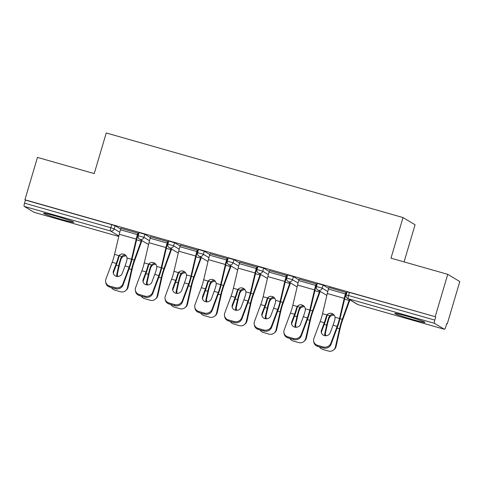 <?xml version="1.0" encoding="UTF-8"?>
<svg xmlns="http://www.w3.org/2000/svg" width="484" height="484" viewBox="0 0 484 484"><rect width="100%" height="100%" fill="white"/><g stroke="black" fill="none" stroke-linecap="round" stroke-linejoin="round"><path stroke-width="0.73" d="M61.438 219.415A15.754 0.811 -163.5 0 0 73.804 222.253A15.754 0.811 -163.5 0 0 55.956 216.136A15.754 0.811 -163.5 0 0 43.59 213.305A15.754 0.811 -163.5 0 0 61.438 219.415M412.671 319.531A15.754 0.811 -163.5 0 0 425.031 322.362A15.754 0.811 -163.5 0 0 407.183 316.252A15.754 0.811 -163.5 0 0 394.823 313.414A15.754 0.811 -163.5 0 0 412.671 319.531M404.073 261.898L415.072 224.764L403.015 217.552L106.262 132.967L94.229 173.581L37.468 157.403L24.92 199.759L435.201 316.699L447.748 274.343L459.8 281.561L447.252 323.917L446.726 323.602L445.812 326.694A3.031 0.593 105.9 0 1 444.451 329.295L358.166 304.702A3.031 0.593 105.9 0 0 358.196 304.702M446.684 323.754L447.252 323.917M434.475 323.33L348.196 298.737A3.031 0.593 105.9 0 1 348.528 295.518L346.151 294.974L347.064 291.876L349.442 292.421L348.528 295.518L434.807 320.112A3.031 0.593 105.9 0 0 434.475 323.33L444.421 329.283A3.031 0.593 105.9 0 0 444.451 329.295M349.442 292.421L435.201 316.699M434.807 320.112L435.727 317.014M34.207 212.355A3.031 0.593 -74.1 0 1 34.176 212.349A3.031 0.593 -74.1 0 1 34.146 212.337L24.2 206.384A3.031 0.593 -74.1 0 1 24.533 203.165L25.446 200.073L24.92 199.759M403.015 217.552L390.987 258.166L447.748 274.343M328.848 287.435L346.828 292.681M345.854 292.427L346.822 292.699M144.831 234.268L143.911 237.36L138.152 235.684L139.071 232.592L144.831 234.268L150.379 237.59M25.446 200.073L111.731 224.667L115.119 225.798L120.667 229.12M168.547 241.861L150.621 236.779M167.573 241.607L168.541 241.885M204.26 251.208L203.341 254.3L197.581 252.624L198.494 249.532L204.26 251.208L209.808 254.53M227.97 258.801L210.044 253.713M226.996 258.547L227.964 258.825M263.683 268.142L262.77 271.24L257.004 269.564L257.924 266.472L263.683 268.142L269.231 271.464M287.399 275.741L269.473 270.653M286.425 275.487L287.393 275.759M323.112 285.082L322.199 288.18L316.433 286.504L317.353 283.406L323.112 285.082L328.66 288.404M317.111 284.211L299.185 279.123M316.137 283.957L317.105 284.229M293.401 276.612L292.481 279.71L286.722 278.034L287.635 274.936L293.401 276.612L298.949 279.933M257.688 267.271L239.762 262.183M256.714 267.017L257.682 267.295M233.972 259.672L233.058 262.77L227.292 261.094L228.212 258.002L233.972 259.672L239.519 262.993M198.258 250.331L180.332 245.243M197.284 250.077L198.252 250.355M174.542 242.738L173.629 245.83L167.863 244.154L168.783 241.062L174.542 242.738L180.09 246.06M138.829 233.391L120.903 228.309M137.855 233.137L138.823 233.415M333.034 325.224L330.227 332.768A4.646 4.223 170 0 1 324.334 335.569A4.646 4.223 170 0 1 321.267 332.326A4.646 4.223 170 0 1 321.461 330.269L324.274 322.725A13.534 2.656 105.9 0 0 325.647 318.593A13.534 2.656 105.9 0 0 326.21 316.596L326.99 314.951A4.646 4.429 55.1 0 1 335.055 317.25L334.97 319.095A13.534 2.656 105.9 0 1 334.408 321.092A13.534 2.656 105.9 0 1 333.034 325.224L337.13 326.391A13.534 2.656 105.9 0 0 338.504 322.259A13.534 2.656 105.9 0 0 339.502 318.52L344.233 298.362A16.16 3.17 -74.1 0 1 345.419 293.897L345.891 292.294M346.35 292.566L345.872 294.169A13.534 2.656 105.9 0 0 344.88 297.908L340.149 318.067A16.16 3.17 -74.1 0 1 338.963 322.532A16.16 3.17 -74.1 0 1 337.324 327.468L331.032 344.342A6.062 5.512 170 0 1 323.354 347.996L323.161 346.925L317.637 345.346A6.062 5.512 -10 0 1 313.638 341.123A6.062 5.512 -10 0 1 313.892 338.437L320.178 321.558A13.534 2.656 105.9 0 0 321.551 317.425A13.534 2.656 105.9 0 0 322.55 313.686L327.281 293.528A16.16 3.17 -74.1 0 1 328.467 289.063L328.939 287.46M328.297 313.801A4.646 4.429 -124.9 0 0 327.644 314.497L326.863 316.143A16.16 3.17 -74.1 0 1 326.107 318.871A16.16 3.17 -74.1 0 1 324.461 323.802L321.654 331.346A4.646 4.223 -10 0 0 321.406 332.859M317.637 345.346L317.831 346.423L323.354 347.996M317.831 346.423A6.062 5.512 170 0 1 313.832 342.194L313.638 341.123M323.161 346.925A6.062 5.512 -10 0 0 330.844 343.271L337.13 326.391M319.379 346.865A6.062 5.711 -129.6 0 0 322.901 349.46L328.424 351.033A6.062 5.711 -129.6 0 0 333.573 350.011A6.062 5.711 -129.6 0 0 335.424 346.974L336.096 346.417L340.198 328.225A13.534 2.656 -74.1 0 1 341.317 323.941A13.534 2.656 -74.1 0 1 342.503 320.317L349.339 301.423A16.16 3.17 105.9 0 0 349.884 299.862M349.418 299.584A13.534 2.656 -74.1 0 1 349.115 300.443L342.279 319.337A16.16 3.17 105.9 0 0 340.857 323.669A16.16 3.17 105.9 0 0 339.526 328.787L335.424 346.974M334.22 315.241A4.646 4.295 -13 0 0 329.997 316.754L329.072 318.315L328.848 317.329A16.16 3.17 105.9 0 0 328.001 320.003A16.16 3.17 105.9 0 0 326.664 325.121L324.837 333.252L325.508 332.689L327.341 324.564A13.534 2.656 -74.1 0 1 328.461 320.281A13.534 2.656 -74.1 0 1 329.072 318.315M328.848 317.329L329.773 315.774A4.646 4.295 167 0 1 333.24 314.231M324.964 335.702A4.646 4.38 50.4 0 1 324.837 333.252M325.508 332.689A4.646 4.38 -129.6 0 0 325.883 335.757M336.096 346.417A6.062 5.711 50.4 0 1 334.25 349.454L333.573 350.011M409.319 316.863A15.651 0.805 -163.5 0 0 410.995 317.365M58.086 216.753A15.651 0.805 -163.5 0 0 59.768 217.249M303.323 316.754L300.51 324.298A4.646 4.223 170 0 1 294.623 327.099A4.646 4.223 170 0 1 291.556 323.856A4.646 4.223 170 0 1 291.749 321.799L294.562 314.255A13.534 2.656 105.9 0 0 295.936 310.123A13.534 2.656 105.9 0 0 296.492 308.127L297.279 306.481A4.646 4.429 55.1 0 1 305.344 308.78L305.253 310.625A13.534 2.656 105.9 0 1 304.696 312.622A13.534 2.656 105.9 0 1 303.323 316.754L307.419 317.921A13.534 2.656 105.9 0 0 308.792 313.789A13.534 2.656 105.9 0 0 309.784 310.05L314.515 289.892A16.16 3.17 -74.1 0 1 315.701 285.427L316.179 283.824M316.633 284.096L316.161 285.699A13.534 2.656 105.9 0 0 315.169 289.438L310.438 309.597A16.16 3.17 -74.1 0 1 309.246 314.062A16.16 3.17 -74.1 0 1 307.606 318.998L301.32 335.872A6.062 5.512 170 0 1 293.637 339.526L293.449 338.455L287.926 336.876A6.062 5.512 -10 0 1 283.926 332.653A6.062 5.512 -10 0 1 284.181 329.967L290.467 313.087A13.534 2.656 105.9 0 0 291.84 308.955A13.534 2.656 105.9 0 0 292.832 305.216L297.563 285.064A16.16 3.17 -74.1 0 1 298.749 280.593L299.227 278.99M298.586 305.331A4.646 4.429 -124.9 0 0 297.926 306.033L297.146 307.673A16.16 3.17 -74.1 0 1 296.389 310.401A16.16 3.17 -74.1 0 1 294.75 315.332L291.943 322.876A4.646 4.223 -10 0 0 291.689 324.389M287.926 336.876L288.113 337.953L293.637 339.526M288.113 337.953A6.062 5.512 170 0 1 284.114 333.724L283.926 332.653M293.449 338.455A6.062 5.512 -10 0 0 301.133 334.801L307.419 317.921M273.611 308.284L270.798 315.828A4.646 4.223 170 0 1 264.911 318.629A4.646 4.223 170 0 1 261.844 315.393A4.646 4.223 170 0 1 262.038 313.329L264.845 305.785A13.534 2.656 105.9 0 0 266.218 301.659A13.534 2.656 105.9 0 0 266.781 299.656L267.561 298.011A4.646 4.429 55.1 0 1 275.626 300.31L275.541 302.155A13.534 2.656 105.9 0 1 274.985 304.152A13.534 2.656 105.9 0 1 273.611 308.284L277.701 309.451A13.534 2.656 105.9 0 0 279.08 305.319A13.534 2.656 105.9 0 0 280.073 301.58L284.804 281.422A16.16 3.17 -74.1 0 1 285.99 276.957L286.467 275.354M286.921 275.626L286.449 277.229A13.534 2.656 105.9 0 0 285.451 280.974L280.72 301.127A16.16 3.17 -74.1 0 1 279.534 305.592A16.16 3.17 -74.1 0 1 277.895 310.528L271.609 327.402A6.062 5.512 170 0 1 263.925 331.056L263.732 329.985L258.208 328.406A6.062 5.512 -10 0 1 254.209 324.183A6.062 5.512 -10 0 1 254.463 321.497L260.749 304.624A13.534 2.656 105.9 0 0 262.128 300.491A13.534 2.656 105.9 0 0 263.121 296.746L267.852 276.594A16.16 3.17 -74.1 0 1 269.037 272.123L269.515 270.52M268.874 296.861A4.646 4.429 -124.9 0 0 268.215 297.563L267.434 299.203A16.16 3.17 -74.1 0 1 266.678 301.931A16.16 3.17 -74.1 0 1 265.038 306.862L262.225 314.406A4.646 4.223 -10 0 0 261.977 315.919M258.208 328.406L258.402 329.483L263.925 331.056M258.402 329.483A6.062 5.512 170 0 1 254.403 325.254L254.209 324.183M263.732 329.985A6.062 5.512 -10 0 0 271.415 326.331L277.701 309.451M243.894 299.814L241.086 307.358A4.646 4.223 170 0 1 235.194 310.159A4.646 4.223 170 0 1 232.126 306.923A4.646 4.223 170 0 1 232.32 304.859L235.133 297.321A13.534 2.656 105.9 0 0 236.507 293.189A13.534 2.656 105.9 0 0 237.069 291.187L237.85 289.547A4.646 4.429 55.1 0 1 245.914 291.84L245.83 293.685A13.534 2.656 105.9 0 1 245.267 295.682A13.534 2.656 105.9 0 1 243.894 299.814L247.989 300.981A13.534 2.656 105.9 0 0 249.363 296.849A13.534 2.656 105.9 0 0 250.355 293.11L255.092 272.952A16.16 3.17 -74.1 0 1 256.278 268.487L256.75 266.884M257.21 267.156L256.732 268.759A13.534 2.656 105.9 0 0 255.74 272.504L251.008 292.657A16.16 3.17 -74.1 0 1 249.823 297.128A16.16 3.17 -74.1 0 1 248.177 302.058L241.891 318.938A6.062 5.512 170 0 1 234.214 322.592L234.02 321.515L228.496 319.942A6.062 5.512 -10 0 1 224.497 315.713A6.062 5.512 -10 0 1 224.751 313.027L231.037 296.154A13.534 2.656 105.9 0 0 232.411 292.021A13.534 2.656 105.9 0 0 233.403 288.276L238.14 268.124A16.16 3.17 -74.1 0 1 239.326 263.653L239.798 262.05M239.156 288.391A4.646 4.429 -124.9 0 0 238.503 289.093L237.723 290.733A16.16 3.17 -74.1 0 1 236.966 293.461A16.16 3.17 -74.1 0 1 235.321 298.392L232.514 305.936A4.646 4.223 -10 0 0 232.259 307.449M228.496 319.942L228.69 321.013L234.214 322.592M228.69 321.013A6.062 5.512 170 0 1 224.691 316.79L224.497 315.713M234.02 321.515A6.062 5.512 -10 0 0 241.704 317.861L247.989 300.981M214.182 291.344L211.369 298.888A4.646 4.223 170 0 1 205.482 301.689A4.646 4.223 170 0 1 202.415 298.453A4.646 4.223 170 0 1 202.608 296.396L205.422 288.851A13.534 2.656 105.9 0 0 206.795 284.719A13.534 2.656 105.9 0 0 207.352 282.716L208.138 281.077A4.646 4.429 55.1 0 1 216.203 283.376L216.112 285.215A13.534 2.656 105.9 0 1 215.555 287.212A13.534 2.656 105.9 0 1 214.182 291.344L218.278 292.511A13.534 2.656 105.9 0 0 219.651 288.379A13.534 2.656 105.9 0 0 220.643 284.64L225.375 264.488A16.16 3.17 -74.1 0 1 226.56 260.017L227.038 258.414M227.492 258.686L227.02 260.289A13.534 2.656 105.9 0 0 226.028 264.034L221.297 284.187A16.16 3.17 -74.1 0 1 220.105 288.658A16.16 3.17 -74.1 0 1 218.466 293.588L212.18 310.468A6.062 5.512 170 0 1 204.496 314.122L204.308 313.045L198.785 311.472A6.062 5.512 -10 0 1 194.786 307.243A6.062 5.512 -10 0 1 195.04 304.557L201.326 287.684A13.534 2.656 105.9 0 0 202.699 283.551A13.534 2.656 105.9 0 0 203.691 279.806L208.422 259.654A16.16 3.17 -74.1 0 1 209.608 255.183L210.086 253.586M209.445 279.921A4.646 4.429 -124.9 0 0 208.786 280.623L208.005 282.263A16.16 3.17 -74.1 0 1 207.249 284.991A16.16 3.17 -74.1 0 1 205.609 289.922L202.802 297.466A4.646 4.223 -10 0 0 202.548 298.979M198.785 311.472L198.972 312.543L204.496 314.122M198.972 312.543A6.062 5.512 170 0 1 194.973 308.32L194.786 307.243M204.308 313.045A6.062 5.512 -10 0 0 211.992 309.391L218.278 292.511M184.464 282.88L181.657 290.418A4.646 4.223 170 0 1 175.765 293.219A4.646 4.223 170 0 1 172.703 289.983A4.646 4.223 170 0 1 172.897 287.926L175.704 280.381A13.534 2.656 105.9 0 0 177.077 276.249A13.534 2.656 105.9 0 0 177.64 274.247L178.421 272.607A4.646 4.429 55.1 0 1 186.485 274.906L186.401 276.745A13.534 2.656 105.9 0 1 185.844 278.748A13.534 2.656 105.9 0 1 184.464 282.88L188.56 284.041A13.534 2.656 105.9 0 0 189.934 279.915A13.534 2.656 105.9 0 0 190.932 276.17L195.663 256.018A16.16 3.17 -74.1 0 1 196.849 251.547L197.321 249.944M197.781 250.216L197.309 251.819A13.534 2.656 105.9 0 0 196.31 255.564L191.579 275.717A16.16 3.17 -74.1 0 1 190.393 280.188A16.16 3.17 -74.1 0 1 188.754 285.118L182.468 301.998A6.062 5.512 170 0 1 174.784 305.652L174.591 304.575L169.067 303.002A6.062 5.512 -10 0 1 165.068 298.773A6.062 5.512 -10 0 1 165.322 296.087L171.608 279.214A13.534 2.656 105.9 0 0 172.982 275.081A13.534 2.656 105.9 0 0 173.98 271.336L178.711 251.184A16.16 3.17 -74.1 0 1 179.897 246.713L180.369 245.116M179.733 271.451A4.646 4.429 -124.9 0 0 179.074 272.153L178.293 273.793A16.16 3.17 -74.1 0 1 177.537 276.521A16.16 3.17 -74.1 0 1 175.898 281.452L173.084 288.996A4.646 4.223 -10 0 0 172.836 290.515M169.067 303.002L169.261 304.073L174.784 305.652M169.261 304.073A6.062 5.512 170 0 1 165.262 299.85L165.068 298.773M174.591 304.575A6.062 5.512 -10 0 0 182.274 300.921L188.56 284.041M289.668 338.395A6.062 5.711 -129.6 0 0 293.189 340.99L298.713 342.569A6.062 5.711 -129.6 0 0 303.861 341.541A6.062 5.711 -129.6 0 0 305.713 338.504L306.384 337.947L310.486 319.761A13.534 2.656 -74.1 0 1 311.605 315.471A13.534 2.656 -74.1 0 1 312.791 311.847L319.628 292.953A16.16 3.17 105.9 0 0 320.172 291.392M319.706 291.114A13.534 2.656 -74.1 0 1 319.398 291.973L312.567 310.873A16.16 3.17 105.9 0 0 311.145 315.199A16.16 3.17 105.9 0 0 309.808 320.317L305.713 338.504M304.503 306.771A4.646 4.295 -13 0 0 300.286 308.284L299.36 309.845L299.13 308.859A16.16 3.17 105.9 0 0 298.289 311.533A16.16 3.17 105.9 0 0 296.952 316.651L295.119 324.782L295.797 324.226L297.63 316.094A13.534 2.656 -74.1 0 1 298.743 311.811A13.534 2.656 -74.1 0 1 299.36 309.845M299.13 308.859L300.056 307.304A4.646 4.295 167 0 1 303.529 305.761M295.246 327.232A4.646 4.38 50.4 0 1 295.119 324.782M295.797 324.226A4.646 4.38 -129.6 0 0 296.172 327.287M306.384 337.947A6.062 5.711 50.4 0 1 304.533 340.984L303.861 341.541M259.95 329.925A6.062 5.711 -129.6 0 0 263.478 332.52L269.001 334.099A6.062 5.711 -129.6 0 0 274.144 333.071A6.062 5.711 -129.6 0 0 275.995 330.034L276.673 329.477L280.768 311.291A13.534 2.656 -74.1 0 1 281.888 307.001A13.534 2.656 -74.1 0 1 283.079 303.377L289.916 284.483A16.16 3.17 105.9 0 0 290.454 282.922M289.989 282.644A13.534 2.656 -74.1 0 1 289.686 283.503L282.85 302.403A16.16 3.17 105.9 0 0 281.434 306.729A16.16 3.17 105.9 0 0 280.097 311.847L275.995 330.034M274.791 298.301A4.646 4.295 -13 0 0 270.568 299.814L269.649 301.375L269.419 300.389A16.16 3.17 105.9 0 0 268.578 303.069A16.16 3.17 105.9 0 0 267.241 308.181L265.407 316.312L266.079 315.756L267.912 307.624A13.534 2.656 -74.1 0 1 269.031 303.341A13.534 2.656 -74.1 0 1 269.649 301.375M269.419 300.389L270.344 298.834A4.646 4.295 167 0 1 273.817 297.291M265.534 318.762A4.646 4.38 50.4 0 1 265.407 316.312M266.079 315.756A4.646 4.38 -129.6 0 0 266.454 318.817M276.673 329.477A6.062 5.711 50.4 0 1 274.821 332.514L274.144 333.071M230.239 321.455A6.062 5.711 -129.6 0 0 233.76 324.05L239.284 325.629A6.062 5.711 -129.6 0 0 244.432 324.601A6.062 5.711 -129.6 0 0 246.283 321.564L246.955 321.007L251.057 302.821A13.534 2.656 -74.1 0 1 252.176 298.537A13.534 2.656 -74.1 0 1 253.362 294.907L260.198 276.013A16.16 3.17 105.9 0 0 260.743 274.452M260.277 274.174A13.534 2.656 -74.1 0 1 259.975 275.039L253.138 293.933A16.16 3.17 105.9 0 0 251.716 298.259A16.16 3.17 105.9 0 0 250.385 303.377L246.283 321.564M245.079 289.831A4.646 4.295 -13 0 0 240.857 291.344L239.931 292.905L239.707 291.919A16.16 3.17 105.9 0 0 238.86 294.599A16.16 3.17 105.9 0 0 237.523 299.711L235.696 307.842L236.367 307.286L238.201 299.154A13.534 2.656 -74.1 0 1 239.32 294.871A13.534 2.656 -74.1 0 1 239.931 292.905M239.707 291.919L240.633 290.364A4.646 4.295 167 0 1 244.099 288.821M235.823 310.298A4.646 4.38 50.4 0 1 235.696 307.842M236.367 307.286A4.646 4.38 -129.6 0 0 236.743 310.347M246.955 321.007A6.062 5.711 50.4 0 1 245.11 324.044L244.432 324.601M200.527 312.985A6.062 5.711 -129.6 0 0 204.048 315.586L209.572 317.159A6.062 5.711 -129.6 0 0 214.721 316.131A6.062 5.711 -129.6 0 0 216.572 313.094L217.243 312.537L221.345 294.351A13.534 2.656 -74.1 0 1 222.465 290.067A13.534 2.656 -74.1 0 1 223.65 286.437L230.487 267.543A16.16 3.17 105.9 0 0 231.031 265.982M230.566 265.704A13.534 2.656 -74.1 0 1 230.257 266.569L223.427 285.463A16.16 3.17 105.9 0 0 222.005 289.789A16.16 3.17 105.9 0 0 220.668 294.907L216.572 313.094M215.362 281.367A4.646 4.295 -13 0 0 211.145 282.874L210.219 284.435L209.989 283.449A16.16 3.17 105.9 0 0 209.148 286.129A16.16 3.17 105.9 0 0 207.811 291.241L205.978 299.372L206.656 298.816L208.483 290.684A13.534 2.656 -74.1 0 1 209.602 286.401A13.534 2.656 -74.1 0 1 210.219 284.435M209.989 283.449L210.915 281.9A4.646 4.295 167 0 1 214.388 280.351M206.105 301.828A4.646 4.38 50.4 0 1 205.978 299.372M206.656 298.816A4.646 4.38 -129.6 0 0 207.031 301.877M217.243 312.537A6.062 5.711 50.4 0 1 215.392 315.574L214.721 316.131M170.81 304.521A6.062 5.711 -129.6 0 0 174.337 307.116L179.86 308.689A6.062 5.711 -129.6 0 0 185.003 307.661A6.062 5.711 -129.6 0 0 186.854 304.624L187.532 304.067L191.628 285.881A13.534 2.656 -74.1 0 1 192.747 281.597A13.534 2.656 -74.1 0 1 193.939 277.967L200.769 259.073A16.16 3.17 105.9 0 0 201.314 257.512M200.848 257.234A13.534 2.656 -74.1 0 1 200.545 258.099L193.709 276.993A16.16 3.17 105.9 0 0 192.293 281.325A16.16 3.17 105.9 0 0 190.956 286.437L186.854 304.624M185.65 272.897A4.646 4.295 -13 0 0 181.427 274.404L180.508 275.965L180.278 274.979A16.16 3.17 105.9 0 0 179.437 277.659A16.16 3.17 105.9 0 0 178.1 282.771L176.267 290.902L176.938 290.346L178.771 282.214A13.534 2.656 -74.1 0 1 179.891 277.931A13.534 2.656 -74.1 0 1 180.508 275.965M180.278 274.979L181.204 273.43A4.646 4.295 167 0 1 184.676 271.881M176.394 293.358A4.646 4.38 50.4 0 1 176.267 290.902M176.938 290.346A4.646 4.38 -129.6 0 0 177.313 293.407M187.532 304.067A6.062 5.711 50.4 0 1 185.681 307.104L185.003 307.661M154.753 274.41L151.946 281.954A4.646 4.223 170 0 1 146.053 284.755A4.646 4.223 170 0 1 142.986 281.513A4.646 4.223 170 0 1 143.179 279.456L145.993 271.911A13.534 2.656 105.9 0 0 147.366 267.779A13.534 2.656 105.9 0 0 147.922 265.783L148.709 264.137A4.646 4.429 55.1 0 1 156.774 266.436L156.689 268.275A13.534 2.656 105.9 0 1 156.126 270.278A13.534 2.656 105.9 0 1 154.753 274.41L158.849 275.577A13.534 2.656 105.9 0 0 160.222 271.445A13.534 2.656 105.9 0 0 161.214 267.7L165.945 247.548A16.16 3.17 -74.1 0 1 167.137 243.077L167.609 241.474M168.069 241.752L167.591 243.349A13.534 2.656 105.9 0 0 166.599 247.094L161.868 267.247A16.16 3.17 -74.1 0 1 160.682 271.718A16.16 3.17 -74.1 0 1 159.036 276.648L152.75 293.528A6.062 5.512 170 0 1 145.067 297.182L144.879 296.105L139.356 294.532A6.062 5.512 -10 0 1 135.357 290.303A6.062 5.512 -10 0 1 135.611 287.617L141.897 270.744A13.534 2.656 105.9 0 0 143.27 266.611A13.534 2.656 105.9 0 0 144.262 262.866L148.999 242.714A16.16 3.17 -74.1 0 1 150.185 238.243L150.657 236.646M150.016 262.987A4.646 4.429 -124.9 0 0 149.356 263.683L148.582 265.323A16.16 3.17 -74.1 0 1 147.826 268.051A16.16 3.17 -74.1 0 1 146.18 272.988L143.373 280.526A4.646 4.223 -10 0 0 143.119 282.045M139.356 294.532L139.543 295.609L145.067 297.182M139.543 295.609A6.062 5.512 170 0 1 135.544 291.38L135.357 290.303M144.879 296.105A6.062 5.512 -10 0 0 152.563 292.451L158.849 275.577M141.098 296.051A6.062 5.711 -129.6 0 0 144.619 298.646L150.143 300.219A6.062 5.711 -129.6 0 0 155.291 299.197A6.062 5.711 -129.6 0 0 157.143 296.154L157.814 295.597L161.916 277.411A13.534 2.656 -74.1 0 1 163.035 273.127A13.534 2.656 -74.1 0 1 164.221 269.503L171.058 250.603A16.16 3.17 105.9 0 0 171.602 249.042M171.136 248.764A13.534 2.656 -74.1 0 1 170.834 249.629L163.997 268.523A16.16 3.17 105.9 0 0 162.576 272.855A16.16 3.17 105.9 0 0 161.239 277.967L157.143 296.154M155.933 264.427A4.646 4.295 -13 0 0 151.716 265.934L150.79 267.495L150.566 266.515A16.16 3.17 105.9 0 0 149.719 269.189A16.16 3.17 105.9 0 0 148.382 274.307L146.549 282.432L147.227 281.876L149.06 273.744A13.534 2.656 -74.1 0 1 150.179 269.461A13.534 2.656 -74.1 0 1 150.79 267.495M150.566 266.515L151.486 264.96A4.646 4.295 167 0 1 154.959 263.411M146.682 284.888A4.646 4.38 50.4 0 1 146.549 282.432M147.227 281.876A4.646 4.38 -129.6 0 0 147.602 284.937M157.814 295.597A6.062 5.711 50.4 0 1 155.963 298.634L155.291 299.197M125.041 265.94L122.228 273.484A4.646 4.223 170 0 1 116.341 276.285A4.646 4.223 170 0 1 113.274 273.043A4.646 4.223 170 0 1 113.468 270.986L116.281 263.441A13.534 2.656 105.9 0 0 117.654 259.309A13.534 2.656 105.9 0 0 118.211 257.313L118.997 255.667A4.646 4.429 55.1 0 1 127.056 257.966L126.971 259.805A13.534 2.656 105.9 0 1 126.415 261.808A13.534 2.656 105.9 0 1 125.041 265.94L129.137 267.108A13.534 2.656 105.9 0 0 130.511 262.975A13.534 2.656 105.9 0 0 131.503 259.23L136.234 239.078A16.16 3.17 -74.1 0 1 137.42 234.607L137.898 233.004M138.351 233.282L137.88 234.879A13.534 2.656 105.9 0 0 136.887 238.624L132.15 258.777A16.16 3.17 -74.1 0 1 130.964 263.248A16.16 3.17 -74.1 0 1 129.325 268.178L123.039 285.058A6.062 5.512 170 0 1 115.355 288.712L115.168 287.635L109.644 286.062A6.062 5.512 -10 0 1 105.645 281.833A6.062 5.512 -10 0 1 105.893 279.153L112.185 262.274A13.534 2.656 105.9 0 0 113.558 258.141A13.534 2.656 105.9 0 0 114.551 254.403L119.282 234.244A16.16 3.17 -74.1 0 1 120.468 229.779L120.946 228.176M120.304 254.517A4.646 4.429 -124.9 0 0 119.645 255.213L118.864 256.853A16.16 3.17 -74.1 0 1 118.108 259.581A16.16 3.17 -74.1 0 1 116.469 264.518L113.655 272.062A4.646 4.223 -10 0 0 113.407 273.575M109.644 286.062L109.832 287.139L115.355 288.712M109.832 287.139A6.062 5.512 170 0 1 105.833 282.91L105.645 281.833M115.168 287.635A6.062 5.512 -10 0 0 122.845 283.981L129.137 267.108M111.387 287.581A6.062 5.711 -129.6 0 0 114.908 290.176L120.431 291.749A6.062 5.711 -129.6 0 0 125.58 290.727A6.062 5.711 -129.6 0 0 127.431 287.684L128.103 287.127L132.205 268.941A13.534 2.656 -74.1 0 1 133.318 264.657A13.534 2.656 -74.1 0 1 134.51 261.033L141.346 242.133A16.16 3.17 105.9 0 0 141.891 240.578M141.425 240.294A13.534 2.656 -74.1 0 1 141.116 241.159L134.28 260.053A16.16 3.17 105.9 0 0 132.864 264.385A16.16 3.17 105.9 0 0 131.527 269.497L127.431 287.684M126.221 255.957A4.646 4.295 -13 0 0 122.004 257.464L121.079 259.025L120.849 258.045A16.16 3.17 105.9 0 0 120.008 260.719A16.16 3.17 105.9 0 0 118.671 265.837L116.838 273.962L117.515 273.406L119.342 265.274A13.534 2.656 -74.1 0 1 120.462 260.991A13.534 2.656 -74.1 0 1 121.079 259.025M120.849 258.045L121.774 256.49A4.646 4.295 167 0 1 125.247 254.941M116.965 276.418A4.646 4.38 50.4 0 1 116.838 273.962M117.515 273.406A4.646 4.38 -129.6 0 0 117.89 276.467M128.103 287.127A6.062 5.711 50.4 0 1 126.251 290.164L125.58 290.727M346.151 294.974A3.031 3.031 0 0 0 347.494 298.434A3.031 2.965 120.9 0 0 348.196 298.737L358.142 304.69L444.421 329.283M358.142 304.69A3.031 0.593 105.9 0 0 358.166 304.702A3.031 3.031 0 0 1 357.44 304.388A3.031 2.965 120.9 0 0 358.142 304.69M34.146 212.337L118.761 236.458L34.176 212.349M118.87 235.998L110.485 230.977L24.2 206.384M24.533 203.165L110.818 227.764L111.731 224.667M115.119 225.798L114.2 228.89A3.031 2.965 -59.1 0 1 110.485 230.977A3.031 0.593 -74.1 0 1 110.818 227.764L114.2 228.89L119.784 232.235M316.433 286.504A3.031 3.031 0 0 0 317.782 289.964A3.031 2.965 120.9 0 0 318.478 290.267A3.031 2.965 -59.1 0 0 322.199 288.18L327.777 291.519M286.722 278.034A3.031 3.031 0 0 0 288.071 281.494A3.031 2.965 120.9 0 0 288.767 281.797A3.031 2.965 -59.1 0 0 292.481 279.71L298.065 283.049M257.004 269.564A3.031 3.031 0 0 0 258.353 273.024A3.031 2.965 120.9 0 0 259.055 273.327A3.031 2.965 -59.1 0 0 262.77 271.24L268.354 274.579M227.292 261.094A3.031 3.031 0 0 0 228.642 264.554A3.031 2.965 120.9 0 0 229.337 264.857A3.031 2.965 -59.1 0 0 233.058 262.77L238.636 266.109M197.581 252.624A3.031 3.031 0 0 0 198.93 256.084A3.031 2.965 120.9 0 0 199.626 256.387A3.031 2.965 -59.1 0 0 203.341 254.3L208.925 257.639M167.863 244.154A3.031 3.031 0 0 0 169.212 247.614A3.031 2.965 120.9 0 0 169.914 247.917A3.031 2.965 -59.1 0 0 173.629 245.83L179.213 249.175M138.152 235.684A3.031 3.031 0 0 0 139.501 239.144A3.031 2.965 120.9 0 0 140.197 239.447A3.031 2.965 -59.1 0 0 143.911 237.36L149.495 240.705M322.55 313.686L326.99 314.951M335.055 317.25L339.502 318.52M320.178 321.558L324.274 322.725M327.281 293.528L344.233 298.362M330.844 343.271L331.032 344.342M328.467 289.063L345.419 293.897M321.461 330.269L321.654 331.346M326.863 316.143L326.21 316.596M339.526 328.787L337.088 328.091M326.664 325.121L324.232 324.425M342.279 319.337L339.998 318.69M349.115 300.443L344.59 299.154M329.773 315.774L327.281 315.066M346.03 295.603L345.509 295.452M292.832 305.216L297.279 306.481M305.344 308.78L309.784 310.05M290.467 313.087L294.562 314.255M297.563 285.064L314.515 289.892M301.133 334.801L301.32 335.872M298.749 280.593L315.701 285.427M291.749 321.799L291.943 322.876M297.146 307.673L296.492 308.127M263.121 296.746L267.561 298.011M275.626 300.31L280.073 301.58M260.749 304.624L264.845 305.785M267.852 276.594L284.804 281.422M271.415 326.331L271.609 327.402M269.037 272.123L285.99 276.957M262.038 313.329L262.225 314.406M267.434 299.203L266.781 299.656M233.403 288.276L237.85 289.547M245.914 291.84L250.355 293.11M231.037 296.154L235.133 297.321M238.14 268.124L255.092 272.952M241.704 317.861L241.891 318.938M239.326 263.653L256.278 268.487M232.32 304.859L232.514 305.936M237.723 290.733L237.069 291.187M203.691 279.806L208.138 281.077M216.203 283.376L220.643 284.64M201.326 287.684L205.422 288.851M208.422 259.654L225.375 264.488M211.992 309.391L212.18 310.468M209.608 255.183L226.56 260.017M202.608 296.396L202.802 297.466M208.005 282.263L207.352 282.716M173.98 271.336L178.421 272.607M186.485 274.906L190.932 276.17M171.608 279.214L175.704 280.381M178.711 251.184L195.663 256.018M182.274 300.921L182.468 301.998M179.897 246.713L196.849 251.547M172.897 287.926L173.084 288.996M178.293 273.793L177.64 274.247M309.808 320.317L307.376 319.621M296.952 316.651L294.52 315.955M312.567 310.873L310.286 310.22M319.398 291.973L314.872 290.684M300.056 307.304L297.569 306.596M316.318 287.133L315.792 286.982M280.097 311.847L277.659 311.151M267.241 308.181L264.802 307.485M282.85 302.403L280.575 301.75M289.686 283.503L285.161 282.214M270.344 298.834L267.852 298.126M286.607 278.663L286.08 278.512M250.385 303.377L247.947 302.681M237.523 299.711L235.091 299.021M253.138 293.933L250.857 293.28M259.975 275.039L255.449 273.744M240.633 290.364L238.14 289.656M256.889 270.193L256.369 270.042M220.668 294.907L218.236 294.212M207.811 291.241L205.379 290.551M223.427 285.463L221.146 284.81M230.257 266.569L225.732 265.274M210.915 281.9L208.429 281.186M227.177 261.723L226.651 261.572M190.956 286.437L188.518 285.741M178.1 282.771L175.662 282.081M193.709 276.993L191.428 276.346M200.545 258.099L196.02 256.81M181.204 273.43L178.711 272.716M197.466 253.253L196.94 253.108M144.262 262.866L148.709 264.137M156.774 266.436L161.214 267.7M141.897 270.744L145.993 271.911M148.999 242.714L165.945 247.548M152.563 292.451L152.75 293.528M150.185 238.243L167.137 243.077M143.179 279.456L143.373 280.526M148.582 265.323L147.922 265.783M161.239 277.967L158.806 277.278M148.382 274.307L145.95 273.611M163.997 268.523L161.716 267.876M170.834 249.629L166.308 248.34M151.486 264.96L148.999 264.246M167.748 244.783L167.228 244.638M114.551 254.403L118.997 255.667M127.056 257.966L131.503 259.23M112.185 262.274L116.281 263.441M119.282 234.244L136.234 239.078M122.845 283.981L123.039 285.058M120.468 229.779L137.42 234.607M113.468 270.986L113.655 272.062M118.864 256.853L118.211 257.313M131.527 269.497L129.095 268.808M118.671 265.837L116.233 265.141M134.28 260.053L132.005 259.406M141.116 241.159L136.591 239.87M121.774 256.49L119.288 255.782M138.037 236.313L137.51 236.168M347.494 298.434L357.44 304.388M317.782 289.964L326.845 295.385M288.071 281.494L297.128 286.915M258.353 273.024L267.416 278.445M228.642 264.554L237.704 269.981M198.93 256.084L207.987 261.511M169.212 247.614L178.275 253.041M139.501 239.144L148.558 244.571"/></g></svg>
